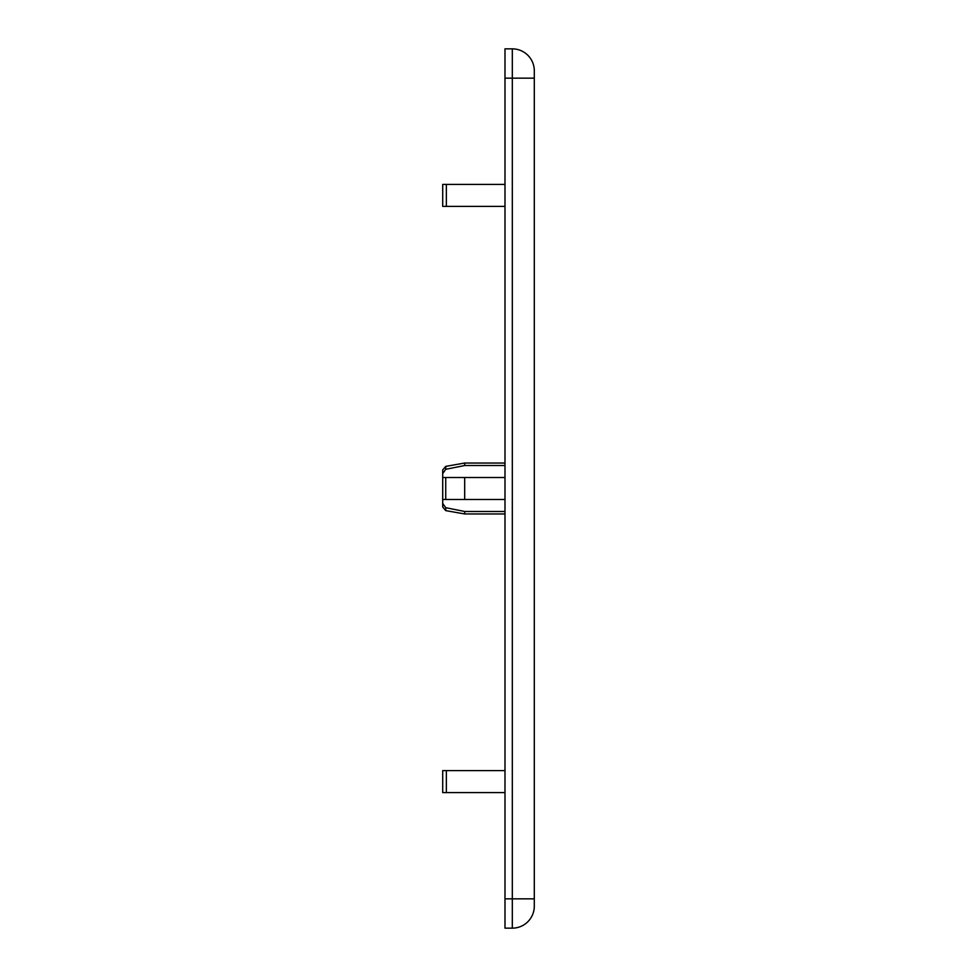 <?xml version="1.0" encoding="UTF-8"?>
<svg xmlns="http://www.w3.org/2000/svg" width="977" height="977" viewBox="0 0 977 977"><rect width="100%" height="100%" fill="white"/><g stroke="black" fill="none" stroke-linecap="round" stroke-linejoin="round"><path stroke-width="1.47" d="M504.987 465.528L464.686 465.528L445.732 469.302L442.703 473.601L442.703 469.986L445.732 466.383L464.686 463.037L504.987 463.037M504.987 499.491L442.703 499.491L442.703 473.601M445.732 507.698L445.732 510.617L442.703 507.014L442.703 503.399L445.732 507.698L464.686 511.472L504.987 511.472M442.703 499.491L442.703 503.399M464.686 465.528L464.686 463.037M534.297 70.832A21.982 21.982 0 0 0 512.314 48.85L504.987 48.85L504.987 928.15L512.314 928.15A21.982 21.982 0 0 0 534.297 906.167L534.297 70.832A21.982 21.982 0 0 0 512.314 48.85L512.314 928.15M504.987 206.391L442.703 206.391L442.703 184.409L446.367 184.409L446.367 206.391M504.987 184.409L446.367 184.409M504.987 477.509L442.703 477.509M442.703 770.609L446.367 770.609L446.367 792.591L442.703 792.591L442.703 770.609M504.987 770.609L446.367 770.609M504.987 792.591L446.367 792.591M464.686 499.491L464.686 477.509M445.732 510.617L464.686 513.963L464.686 511.472M504.987 898.84L534.297 898.84M504.987 78.16L534.297 78.16M445.732 499.491L445.732 477.509M445.732 469.302L445.732 466.383M464.686 513.963L504.987 513.963"/></g></svg>
